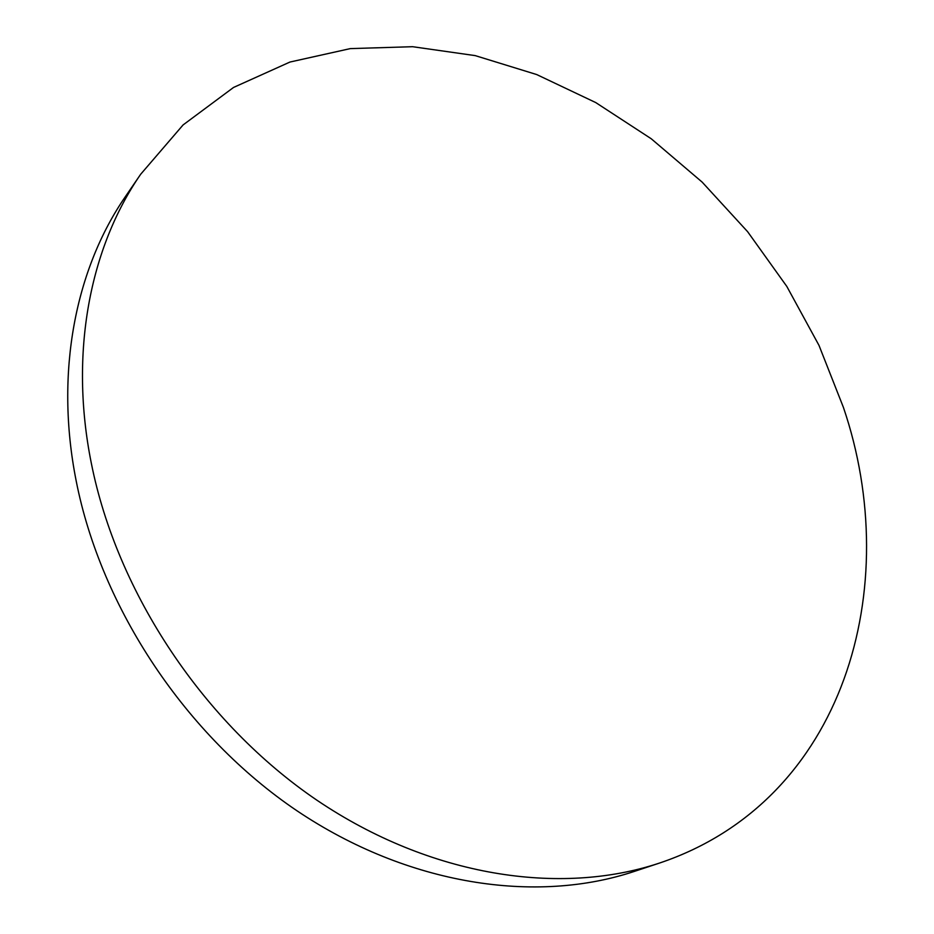 <?xml version="1.0" encoding="UTF-8"?>
<svg xmlns="http://www.w3.org/2000/svg" width="934" height="934" viewBox="0 0 934 934"><rect width="100%" height="100%" fill="white"/><g stroke="black" fill="none" stroke-linecap="round" stroke-linejoin="round"><path stroke-width="1.4" d="M659.544 863.051L634.338 871.41C536.104 904.17 408.275 885.537 296.989 810.794C185.983 735.864 101.141 608.361 76.144 480.718C54.604 372.094 75.666 268.56 125.693 196.175L140.684 174.249L183.076 124.946L233.547 87.446L289.96 62.041L350.273 48.615L412.583 46.7L475.219 55.62L536.7 74.557L595.752 102.577L651.231 138.757L702.158 182.118L747.62 231.69L786.825 286.446L818.99 345.382L843.414 407.399C904.497 586.634 845.188 800.695 659.544 863.051C560.318 896.15 430.527 876.886 317.105 800.333C203.974 723.593 117.147 593.23 91.31 463.171C69.034 352.48 90.143 247.37 140.684 174.249"/></g></svg>
